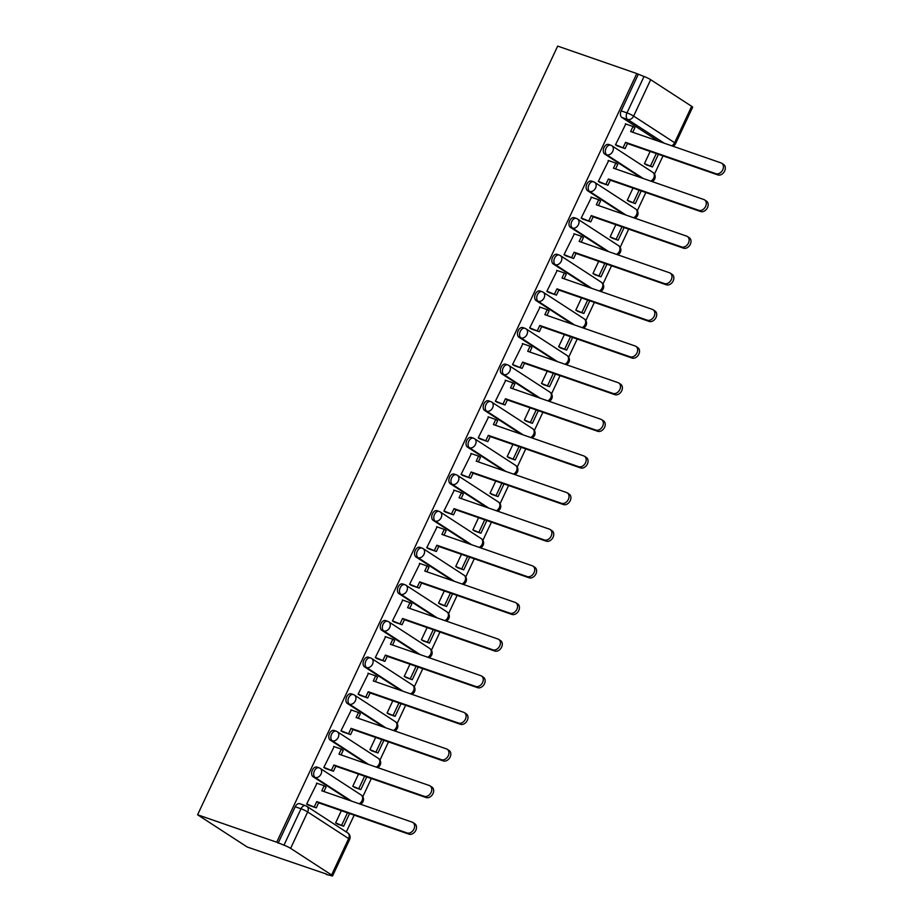 <?xml version="1.0" encoding="UTF-8"?>
<svg xmlns="http://www.w3.org/2000/svg" width="922" height="922" viewBox="0 0 922 922"><rect width="100%" height="100%" fill="white"/><g stroke="black" fill="none" stroke-linecap="round" stroke-linejoin="round"><path stroke-width="1.38" d="M359.131 803.754A5.221 3.919 -57 0 0 362.046 800.665A5.221 3.919 -57 0 0 361.147 794.983L320.165 768.36A5.221 5.221 0 0 0 319.024 767.807L316.961 767.081A5.221 3.4 109.1 0 0 312.362 770.135A5.221 3.4 109.1 0 0 313.054 776.716L315.117 777.43A5.221 3.4 -70.9 0 1 314.414 770.85A5.221 3.4 -70.9 0 1 319.024 767.807A5.221 3.4 -70.9 0 1 319.519 768.038A5.221 3.919 123 0 1 320.165 768.36A5.221 3.919 123 0 1 321.063 774.042A5.221 3.919 -57 0 1 315.117 777.43L351.593 801.126M376.291 767.127A5.221 3.919 -57 0 0 379.207 764.038A5.221 3.919 -57 0 0 378.308 758.357L337.314 731.734A5.221 5.221 0 0 0 336.184 731.181L334.121 730.466A5.221 3.4 109.1 0 0 329.511 733.509A5.221 3.4 109.1 0 0 330.214 740.089L332.277 740.804A5.221 3.4 -70.9 0 1 331.574 734.223A5.221 3.4 -70.9 0 1 336.184 731.181A5.221 3.4 -70.9 0 1 336.668 731.411A5.221 3.919 123 0 1 337.314 731.734A5.221 3.919 123 0 1 338.224 737.416A5.221 3.919 -57 0 1 332.277 740.804L368.742 764.511M393.44 730.501A5.221 3.919 -57 0 0 396.368 727.412A5.221 3.919 -57 0 0 395.457 721.742L354.474 695.107A5.221 5.221 0 0 0 353.345 694.554L351.282 693.84A5.221 3.4 109.1 0 0 346.672 696.882A5.221 3.4 109.1 0 0 347.363 703.463L349.426 704.178A5.221 3.4 -70.9 0 1 348.735 697.608A5.221 3.4 -70.9 0 1 353.345 694.554A5.221 3.4 -70.9 0 1 353.829 694.785A5.221 3.919 123 0 1 354.474 695.107A5.221 3.919 123 0 1 355.373 700.789A5.221 3.919 -57 0 1 349.426 704.178L385.903 727.884M410.601 693.874A5.221 3.919 -57 0 0 413.517 690.797A5.221 3.919 -57 0 0 412.618 685.115L371.635 658.481A5.221 5.221 0 0 0 370.494 657.928L368.431 657.213A5.221 3.4 109.1 0 0 363.821 660.267A5.221 3.4 109.1 0 0 364.524 666.837L366.587 667.551A5.221 3.4 -70.9 0 1 365.884 660.982A5.221 3.4 -70.9 0 1 370.494 657.928A5.221 3.4 -70.9 0 1 370.99 658.17A5.221 3.919 123 0 1 371.635 658.481A5.221 3.919 123 0 1 372.534 664.163A5.221 3.919 -57 0 1 366.587 667.551L403.064 691.258M427.762 657.248A5.221 3.919 -57 0 0 430.678 654.171A5.221 3.919 -57 0 0 429.767 648.489L388.784 621.854A5.221 5.221 0 0 0 387.655 621.301L385.592 620.587A5.221 3.4 109.1 0 0 380.982 623.641A5.221 3.4 109.1 0 0 381.685 630.21L383.736 630.925A5.221 3.4 -70.9 0 1 383.045 624.355A5.221 3.4 -70.9 0 1 387.655 621.301A5.221 3.4 -70.9 0 1 388.139 621.543A5.221 3.919 123 0 1 388.784 621.854A5.221 3.919 123 0 1 389.695 627.536A5.221 3.919 -57 0 1 383.736 630.925L420.213 654.632M444.911 620.621A5.221 3.919 -57 0 0 447.827 617.544A5.221 3.919 -57 0 0 446.928 611.862L405.945 585.228A5.221 5.221 0 0 0 404.816 584.675L402.753 583.96A5.221 3.4 109.1 0 0 398.143 587.014A5.221 3.4 109.1 0 0 398.834 593.584L400.897 594.31A5.221 3.4 -70.9 0 1 400.206 587.729A5.221 3.4 -70.9 0 1 404.816 584.675A5.221 3.4 -70.9 0 1 405.3 584.917A5.221 3.919 123 0 1 405.945 585.228A5.221 3.919 123 0 1 406.844 590.91A5.221 3.919 -57 0 1 400.897 594.31L437.374 618.005M462.072 583.995A5.221 3.919 -57 0 0 464.988 580.918A5.221 3.919 -57 0 0 464.089 575.236L423.106 548.602A5.221 5.221 0 0 0 421.965 548.048L419.902 547.334A5.221 3.4 109.1 0 0 415.292 550.388A5.221 3.4 109.1 0 0 415.995 556.969L418.058 557.683A5.221 3.4 -70.9 0 1 417.355 551.102A5.221 3.4 -70.9 0 1 421.965 548.048A5.221 3.4 -70.9 0 1 422.449 548.29A5.221 3.919 123 0 1 423.106 548.602A5.221 3.919 123 0 1 424.005 554.283A5.221 3.919 -57 0 1 418.058 557.683L454.523 581.379M479.233 547.368A5.221 3.919 -57 0 0 482.148 544.291A5.221 3.919 -57 0 0 481.238 538.609L440.255 511.975A5.221 5.221 0 0 0 439.126 511.422L437.063 510.707A5.221 3.4 109.1 0 0 432.453 513.761A5.221 3.4 109.1 0 0 433.144 520.342L435.207 521.057A5.221 3.4 -70.9 0 1 434.516 514.476A5.221 3.4 -70.9 0 1 439.126 511.422A5.221 3.4 -70.9 0 1 439.61 511.664A5.221 3.919 123 0 1 440.255 511.975A5.221 3.919 123 0 1 441.165 517.657A5.221 3.919 -57 0 1 435.207 521.057L471.684 544.752M496.382 510.742A5.221 3.919 -57 0 0 499.298 507.665A5.221 3.919 -57 0 0 498.399 501.983L457.416 475.349A5.221 5.221 0 0 0 456.275 474.795L454.223 474.081A5.221 3.4 109.1 0 0 449.613 477.135A5.221 3.4 109.1 0 0 450.305 483.716L452.368 484.43A5.221 3.4 -70.9 0 1 451.676 477.85A5.221 3.4 -70.9 0 1 456.275 474.795A5.221 3.4 -70.9 0 1 456.77 475.037A5.221 3.919 123 0 1 457.416 475.349A5.221 3.919 123 0 1 458.315 481.03A5.221 3.919 -57 0 1 452.368 484.43L488.844 508.126M513.542 474.115A5.221 3.919 -57 0 0 516.458 471.038A5.221 3.919 -57 0 0 515.559 465.356L474.565 438.722A5.221 5.221 0 0 0 473.435 438.169L471.373 437.454A5.221 3.4 109.1 0 0 466.763 440.509A5.221 3.4 109.1 0 0 467.466 447.089L469.529 447.804A5.221 3.4 -70.9 0 1 468.825 441.223A5.221 3.4 -70.9 0 1 473.435 438.169A5.221 3.4 -70.9 0 1 473.92 438.411A5.221 3.919 123 0 1 474.565 438.722A5.221 3.919 123 0 1 475.475 444.404A5.221 3.919 -57 0 1 469.529 447.804L505.994 471.499M530.703 437.489A5.221 3.919 -57 0 0 533.619 434.412A5.221 3.919 -57 0 0 532.709 428.73L491.726 402.096A5.221 5.221 0 0 0 490.596 401.543L488.533 400.828A5.221 3.4 109.1 0 0 483.923 403.882A5.221 3.4 109.1 0 0 484.615 410.463L486.678 411.177A5.221 3.4 -70.9 0 1 485.986 404.597A5.221 3.4 -70.9 0 1 490.596 401.543A5.221 3.4 -70.9 0 1 491.08 401.785A5.221 3.919 123 0 1 491.726 402.096A5.221 3.919 123 0 1 492.625 407.778A5.221 3.919 -57 0 1 486.678 411.177L523.154 434.873M547.852 400.863A5.221 3.919 -57 0 0 550.768 397.785A5.221 3.919 -57 0 0 549.869 392.104L508.886 365.481A5.221 5.221 0 0 0 507.745 364.916L505.682 364.202A5.221 3.4 109.1 0 0 501.084 367.256A5.221 3.4 109.1 0 0 501.775 373.836L503.838 374.551A5.221 3.4 -70.9 0 1 503.147 367.97A5.221 3.4 -70.9 0 1 507.745 364.916A5.221 3.4 -70.9 0 1 508.241 365.158A5.221 3.919 123 0 1 508.886 365.481A5.221 3.919 123 0 1 509.785 371.151A5.221 3.919 -57 0 1 503.838 374.551L540.315 398.246M565.013 364.248A5.221 3.919 -57 0 0 567.929 361.159A5.221 3.919 -57 0 0 567.03 355.477L526.036 328.854A5.221 5.221 0 0 0 524.906 328.301L522.843 327.575A5.221 3.4 109.1 0 0 518.233 330.629A5.221 3.4 109.1 0 0 518.936 337.21L520.999 337.925A5.221 3.4 -70.9 0 1 520.296 331.344A5.221 3.4 -70.9 0 1 524.906 328.301A5.221 3.4 -70.9 0 1 525.39 328.532A5.221 3.919 123 0 1 526.036 328.854A5.221 3.919 123 0 1 526.946 334.536A5.221 3.919 -57 0 1 520.999 337.925L557.464 361.62M582.162 327.621A5.221 3.919 -57 0 0 585.09 324.532A5.221 3.919 -57 0 0 584.179 318.851L543.196 292.228A5.221 5.221 0 0 0 542.067 291.675L540.004 290.96A5.221 3.4 109.1 0 0 535.394 294.003A5.221 3.4 109.1 0 0 536.085 300.584L538.148 301.298A5.221 3.4 -70.9 0 1 537.457 294.717A5.221 3.4 -70.9 0 1 542.067 291.675A5.221 3.4 -70.9 0 1 542.551 291.905A5.221 3.919 123 0 1 543.196 292.228A5.221 3.919 123 0 1 544.095 297.91A5.221 3.919 -57 0 1 538.148 301.298L574.625 325.005M599.323 290.995A5.221 3.919 -57 0 0 602.239 287.906A5.221 3.919 -57 0 0 601.34 282.236L560.357 255.601A5.221 5.221 0 0 0 559.216 255.048L557.153 254.334A5.221 3.4 109.1 0 0 552.555 257.376A5.221 3.4 109.1 0 0 553.246 263.957L555.309 264.672A5.221 3.4 -70.9 0 1 554.606 258.102A5.221 3.4 -70.9 0 1 559.216 255.048A5.221 3.4 -70.9 0 1 559.712 255.279A5.221 3.919 123 0 1 560.357 255.601A5.221 3.919 123 0 1 561.256 261.283A5.221 3.919 -57 0 1 555.309 264.672L591.786 288.379M616.484 254.368A5.221 3.919 -57 0 0 619.4 251.291A5.221 3.919 -57 0 0 618.501 245.609L577.506 218.975A5.221 5.221 0 0 0 576.377 218.422L574.314 217.707A5.221 3.4 109.1 0 0 569.704 220.761A5.221 3.4 109.1 0 0 570.407 227.331L572.47 228.045A5.221 3.4 -70.9 0 1 571.767 221.476A5.221 3.4 -70.9 0 1 576.377 218.422A5.221 3.4 -70.9 0 1 576.861 218.664A5.221 3.919 123 0 1 577.506 218.975A5.221 3.919 123 0 1 578.417 224.657A5.221 3.919 -57 0 1 572.47 228.045L608.935 251.752M633.633 217.742A5.221 3.919 -57 0 0 636.56 214.665A5.221 3.919 -57 0 0 635.65 208.983L594.667 182.349A5.221 5.221 0 0 0 593.538 181.795L591.475 181.081A5.221 3.4 109.1 0 0 586.865 184.135A5.221 3.4 109.1 0 0 587.556 190.704L589.619 191.419A5.221 3.4 -70.9 0 1 588.928 184.849A5.221 3.4 -70.9 0 1 593.538 181.795A5.221 3.4 -70.9 0 1 594.022 182.037A5.221 3.919 123 0 1 594.667 182.349A5.221 3.919 123 0 1 595.566 188.03A5.221 3.919 -57 0 1 589.619 191.419L626.096 215.126M650.794 181.115A5.221 3.919 -57 0 0 653.71 178.038A5.221 3.919 -57 0 0 652.811 172.356L611.828 145.722A5.221 5.221 0 0 0 610.687 145.169L608.624 144.454A5.221 3.4 109.1 0 0 604.014 147.508A5.221 3.4 109.1 0 0 604.717 154.078L606.78 154.804A5.221 3.4 -70.9 0 1 606.077 148.223A5.221 3.4 -70.9 0 1 610.687 145.169A5.221 3.4 -70.9 0 1 611.182 145.411A5.221 3.919 123 0 1 611.828 145.722A5.221 3.919 123 0 1 612.727 151.404A5.221 3.919 -57 0 1 606.78 154.804L643.256 178.499M664.163 143.175L627.686 119.468A5.221 3.4 -70.9 0 1 626.983 112.899L644.029 76.503L636.779 73.553L276.704 842.212L197.596 814.771L247.28 847.041L326.561 874.114M346.292 831.978L354.175 815.152M362.807 796.723L371.336 778.525M379.968 760.097L388.485 741.899M397.117 723.47L405.645 705.272M414.278 686.855L422.806 668.657M431.438 650.229L439.955 632.031M448.588 613.603L457.116 595.405M465.748 576.976L474.277 558.778M482.898 540.35L491.426 522.152M500.058 503.723L508.587 485.525M517.219 467.097L525.736 448.899M534.368 430.47L542.897 412.272M551.529 393.844L560.057 375.646M568.69 357.217L577.207 339.019M585.839 320.591L594.367 302.393M603 283.964L611.528 265.767M620.16 247.35L628.677 229.152M637.309 210.723L645.838 192.525M654.47 174.097L662.999 155.899M636.779 73.553L557.672 46.1L197.596 814.771M326.376 874.494L330.744 875.566A5.221 0.634 -154.9 0 0 332.577 875.9A5.221 0.634 -154.9 0 0 331.597 874.99L290.614 848.355A5.221 0.634 -154.9 0 0 283.964 845.174L301.01 808.778A5.221 3.4 -70.9 0 1 305.62 805.724A5.221 3.4 -70.9 0 1 306.104 805.966A5.221 3.919 -57 0 1 306.749 806.277A5.221 5.221 0 0 0 305.62 805.724L299.811 803.707A5.221 3.4 -70.9 0 0 295.201 806.762L301.01 808.778A5.221 0.634 -154.9 0 1 307.66 811.959L290.614 848.355M276.704 842.212L283.964 845.174M658.343 141.158L621.877 117.463L627.686 119.468A5.221 3.919 123 0 0 633.633 116.08L674.616 142.714L691.661 106.318L650.678 79.684L633.633 116.08A5.221 0.634 -154.9 0 0 626.983 112.899L621.174 110.882A5.221 3.4 109.1 0 0 621.877 117.463M691.661 106.318A5.221 0.634 25.1 0 1 692.641 107.229L675.596 143.625A5.221 0.634 25.1 0 0 674.616 142.714A5.221 3.919 123 0 1 671.7 145.791M644.029 76.503A5.221 0.634 25.1 0 1 650.678 79.684M625.819 123.997L615.47 144.835L617.728 146.056M650.16 151.439L644.432 163.655L646.656 164.957M608.658 160.624L598.309 181.461L600.579 182.683M632.999 188.065L627.283 200.281L629.507 201.584M591.509 197.25L581.16 218.088L583.419 219.309M615.838 224.691L610.122 236.908L612.346 238.21M574.348 233.877L563.999 254.714L566.258 255.936M598.689 261.318L592.961 273.534L595.186 274.825M557.188 270.503L546.838 291.34L549.109 292.562M581.528 297.944L575.812 310.161L578.036 311.452M540.038 307.13L529.689 327.967L531.948 329.189M564.379 334.571L558.651 346.787L560.876 348.078M522.878 343.756L512.528 364.593L514.787 365.815M547.219 371.197L541.491 383.414L543.726 384.705M505.717 380.383L495.368 401.22L497.638 402.441M530.058 407.824L524.341 420.04L526.566 421.331M488.568 417.009L478.218 437.846L480.477 439.056M512.909 444.45L507.181 456.667L509.405 457.957M471.407 453.636L461.058 474.473L463.317 475.683M495.748 481.065L490.02 493.293L492.256 494.584M454.246 490.262L443.897 511.099L446.167 512.309M478.587 517.691L472.871 529.92L475.095 531.21M437.097 526.877L426.748 547.714L429.007 548.936M461.438 554.318L455.71 566.534L457.934 567.837M419.936 563.503L409.587 584.341L411.857 585.562M444.277 590.944L438.549 603.161L440.785 604.463M402.787 600.13L392.438 620.967L394.697 622.189M427.117 627.571L421.4 639.787L423.624 641.09M385.627 636.756L375.277 657.593L377.536 658.815M409.967 664.197L404.239 676.414L406.464 677.716M368.466 673.383L358.116 694.22L360.387 695.442M392.807 700.824L387.079 713.04L389.315 714.331M351.317 710.009L340.967 730.846L343.226 732.068M375.646 737.45L369.929 749.667L372.154 750.957M334.156 746.636L323.806 767.473L326.065 768.694M358.497 774.077L352.769 786.293L354.993 787.584M316.995 783.262L306.646 804.099L308.916 805.321M349.53 800.411L313.054 776.716M366.679 763.785L330.214 740.089M383.84 727.17L347.363 703.463M401.001 690.543L364.524 666.837M418.15 653.917L381.685 630.21M435.311 617.291L398.834 593.584M452.472 580.664L415.995 556.969M469.621 544.038L433.144 520.342M486.781 507.411L450.305 483.716M503.942 470.785L467.466 447.089M521.091 434.158L484.615 410.463M538.252 397.532L501.775 373.836M555.401 360.905L518.936 337.21M572.562 324.279L536.085 300.584M589.723 287.664L553.246 263.957M606.872 251.038L570.407 227.331M624.033 214.411L587.556 190.704M641.193 177.785L604.717 154.078M341.336 810.703L335.62 822.92L337.844 824.21M278.156 843.157L295.201 806.762M638.22 74.486L621.174 110.882M721.73 163.252L723.609 164.473A6.005 4.506 123 0 1 724.404 171.504A6.005 4.506 123 0 1 717.812 174.915L715.921 173.693A6.005 4.506 -57 0 0 722.514 170.27A6.005 4.506 -57 0 0 721.73 163.252A6.005 4.506 -57 0 0 720.981 162.894L630.636 131.546L632.999 126.498L634.878 127.72L632.746 132.272M615.527 144.719L625.093 148.615L627.456 143.567L625.577 142.345L715.921 173.693M623.214 147.393L625.577 142.345M625.312 123.825L632.999 126.498M644.455 163.62L652.476 166.974L658.4 154.308M652.476 166.974L646.161 164.773M650.586 165.741L656.291 153.571M627.456 143.567L717.812 174.915M625.093 148.615L616.899 145.768M704.569 199.878L706.459 201.1A6.005 4.506 123 0 1 707.243 208.118A6.005 4.506 123 0 1 700.651 211.541L698.772 210.32A6.005 4.506 -57 0 0 705.365 206.897A6.005 4.506 -57 0 0 704.569 199.878A6.005 4.506 -57 0 0 703.832 199.521L613.476 168.161L615.838 163.113L617.728 164.346L615.585 168.899M598.366 181.346L607.932 185.241L610.295 180.193L608.416 178.972L698.772 210.32M606.054 184.02L608.416 178.972M608.151 160.451L615.838 163.113M627.294 200.247L635.316 203.601L641.251 190.923M635.316 203.601L629 201.399M633.437 202.367L639.142 190.197M610.295 180.193L700.651 211.541M607.932 185.241L599.749 182.395M687.42 236.505L689.299 237.726A6.005 4.506 123 0 1 690.082 244.745A6.005 4.506 123 0 1 683.49 248.168L681.612 246.946A6.005 4.506 -57 0 0 688.204 243.523A6.005 4.506 -57 0 0 687.42 236.505A6.005 4.506 -57 0 0 686.671 236.147L596.315 204.788L598.689 199.74L600.568 200.973L598.436 205.525M581.206 217.972L590.783 221.868L593.146 216.82L591.256 215.587L681.612 246.946M588.893 220.635L591.256 215.587M591.002 197.078L598.689 199.74M610.145 236.873L618.155 240.216L624.09 227.55M618.155 240.216L611.839 238.026M616.276 238.994L621.981 226.824M593.146 216.82L683.49 248.168M590.783 221.868L582.589 219.021M670.259 273.131L672.138 274.353A6.005 4.506 123 0 1 672.933 281.371A6.005 4.506 123 0 1 666.341 284.794L664.451 283.573A6.005 4.506 -57 0 0 671.043 280.15A6.005 4.506 -57 0 0 670.259 273.131A6.005 4.506 -57 0 0 669.51 272.774L579.166 241.414L581.528 236.366L583.407 237.588L581.275 242.152M564.057 254.599L573.622 258.483L575.985 253.446L574.106 252.213L664.451 283.573M571.744 257.261L574.106 252.213M573.841 233.704L581.528 236.366M592.984 273.5L601.006 276.842L606.941 264.176M601.006 276.842L594.69 274.652M599.116 275.62L604.82 263.45M575.985 253.446L666.341 284.794M573.622 258.483L565.428 255.648M653.099 309.757L654.989 310.979A6.005 4.506 123 0 1 655.773 317.998A6.005 4.506 123 0 1 649.18 321.421L647.302 320.188A6.005 4.506 -57 0 0 653.894 316.776A6.005 4.506 -57 0 0 653.099 309.757A6.005 4.506 -57 0 0 652.361 309.389L562.005 278.041L564.368 272.993L566.258 274.214L564.114 278.778M546.896 291.225L556.462 295.109L558.836 290.061L556.946 288.84L647.302 320.188M554.583 293.888L556.946 288.84M556.681 270.33L564.368 272.993M575.824 310.115L583.845 313.468L589.78 300.803M583.845 313.468L577.529 311.279M581.966 312.247L587.671 300.076M558.836 290.061L649.18 321.421M556.462 295.109L548.279 292.274M635.949 346.384L637.828 347.606A6.005 4.506 123 0 1 638.612 354.624A6.005 4.506 123 0 1 632.019 358.047L630.141 356.814A6.005 4.506 -57 0 0 636.733 353.403A6.005 4.506 -57 0 0 635.949 346.384A6.005 4.506 -57 0 0 635.2 346.015L544.844 314.667L547.219 309.619L549.097 310.841L546.965 315.405M529.735 327.852L539.312 331.736L541.675 326.688L539.796 325.466L630.141 356.814M537.422 330.514L539.796 325.466M539.531 306.957L547.219 309.619M558.674 346.741L566.684 350.095L572.62 337.429M566.684 350.095L560.369 347.905M564.806 348.873L570.511 336.703M541.675 326.688L632.019 358.047M539.312 331.736L531.118 328.9M618.789 383.01L620.667 384.232A6.005 4.506 123 0 1 621.463 391.251A6.005 4.506 123 0 1 614.87 394.662L612.98 393.44A6.005 4.506 -57 0 0 619.572 390.029A6.005 4.506 -57 0 0 618.789 383.01A6.005 4.506 -57 0 0 618.04 382.642L527.695 351.294L530.058 346.246L531.936 347.467L529.804 352.031M512.586 364.478L522.152 368.362L524.514 363.314L522.636 362.092L612.98 393.44M520.273 367.14L522.636 362.092M522.371 343.583L530.058 346.246M541.514 383.368L549.535 386.721L555.47 374.055M549.535 386.721L543.219 384.532M547.645 385.5L553.35 373.318M524.514 363.314L614.87 394.662M522.152 368.362L513.957 365.527M601.628 419.637L603.518 420.858A6.005 4.506 123 0 1 604.302 427.877A6.005 4.506 123 0 1 597.71 431.289L595.831 430.067A6.005 4.506 -57 0 0 602.423 426.656A6.005 4.506 -57 0 0 601.628 419.637A6.005 4.506 -57 0 0 600.89 419.268L510.534 387.92L512.897 382.872L514.787 384.094L512.644 388.658M495.425 401.105L504.991 404.988L507.365 399.941L505.475 398.719L595.831 430.067M503.112 403.767L505.475 398.719M505.21 380.21L512.897 382.872M524.353 419.994L532.374 423.348L538.31 410.682M532.374 423.348L526.059 421.158M530.496 422.126L536.201 409.944M507.365 399.941L597.71 431.289M504.991 404.988L496.808 402.153M584.479 456.263L586.357 457.485A6.005 4.506 123 0 1 587.141 464.504A6.005 4.506 123 0 1 580.56 467.915L578.67 466.693A6.005 4.506 -57 0 0 585.263 463.282A6.005 4.506 -57 0 0 584.479 456.263A6.005 4.506 -57 0 0 583.73 455.894L493.385 424.546L495.748 419.498L497.626 420.72L495.494 425.273M478.276 437.731L487.842 441.615L490.204 436.567L488.326 435.345L578.67 466.693M485.952 440.393L488.326 435.345M488.061 416.825L495.748 419.498M507.204 456.62L515.214 459.974L521.149 447.308M515.214 459.974L508.898 457.785M513.335 458.753L519.04 446.571M490.204 436.567L580.56 467.915M487.842 441.615L479.647 438.768M567.318 492.89L569.197 494.111A6.005 4.506 123 0 1 569.992 501.13A6.005 4.506 123 0 1 563.4 504.541L561.521 503.32A6.005 4.506 -57 0 0 568.102 499.908A6.005 4.506 -57 0 0 567.318 492.89A6.005 4.506 -57 0 0 566.569 492.521L476.225 461.173L478.587 456.125L480.466 457.347L478.334 461.899M461.115 474.346L470.681 478.241L473.044 473.193L471.165 471.972L561.521 503.32M468.802 477.02L471.165 471.972M470.9 453.451L478.587 456.125M490.043 493.247L498.064 496.601L504 483.935M498.064 496.601L491.749 494.411M496.174 495.379L501.879 483.197M473.044 473.193L563.4 504.541M470.681 478.241L462.487 475.395M550.157 529.505L552.048 530.738A6.005 4.506 123 0 1 552.831 537.757A6.005 4.506 123 0 1 546.239 541.168L544.36 539.946A6.005 4.506 -57 0 0 550.953 536.535A6.005 4.506 -57 0 0 550.157 529.505A6.005 4.506 -57 0 0 549.42 529.147L459.064 497.799L461.426 492.751L463.317 493.973L461.184 498.525M443.955 510.972L453.52 514.868L455.894 509.82L454.004 508.598L544.36 539.946M451.642 513.646L454.004 508.598M453.751 490.078L461.426 492.751M472.882 529.873L480.904 533.227L486.839 520.561M480.904 533.227L474.588 531.037M479.025 532.006L484.73 519.824M455.894 509.82L546.239 541.168M453.52 514.868L445.338 512.021M533.008 566.131L534.887 567.353A6.005 4.506 123 0 1 535.682 574.383A6.005 4.506 123 0 1 529.09 577.794L527.2 576.573A6.005 4.506 -57 0 0 533.792 573.161A6.005 4.506 -57 0 0 533.008 566.131A6.005 4.506 -57 0 0 532.259 565.774L441.915 534.426L444.277 529.378L446.156 530.599L444.024 535.152M426.805 547.599L436.371 551.494L438.734 546.446L436.855 545.225L527.2 576.573M434.481 550.273L436.855 545.225M436.59 526.704L444.277 529.378M455.733 566.5L463.754 569.854L469.678 557.188M463.754 569.854L457.427 567.664M461.864 568.632L467.569 556.45M438.734 546.446L529.09 577.794M436.371 551.494L428.177 548.648M515.847 602.758L517.726 603.979A6.005 4.506 123 0 1 518.521 611.009A6.005 4.506 123 0 1 511.929 614.421L510.05 613.199A6.005 4.506 -57 0 0 516.643 609.776A6.005 4.506 -57 0 0 515.847 602.758A6.005 4.506 -57 0 0 515.11 602.4L424.754 571.052L427.117 566.004L428.995 567.226L426.863 571.778M409.645 584.225L419.21 588.121L421.573 583.073L419.694 581.851L510.05 613.199M417.332 586.899L419.694 581.851M419.429 563.33L427.117 566.004M438.572 603.126L446.594 606.48L452.529 593.814M446.594 606.48L440.278 604.279M444.715 605.258L450.409 593.077M421.573 583.073L511.929 614.421M419.21 588.121L411.016 585.274M498.687 639.384L500.577 640.606A6.005 4.506 123 0 1 501.361 647.624A6.005 4.506 123 0 1 494.768 651.047L492.89 649.826A6.005 4.506 -57 0 0 499.482 646.403A6.005 4.506 -57 0 0 498.687 639.384A6.005 4.506 -57 0 0 497.949 639.027L407.593 607.667L409.956 602.619L411.846 603.852L409.714 608.405M392.484 620.852L402.061 624.747L404.424 619.699L402.534 618.478L492.89 649.826M400.171 623.526L402.534 618.478M402.28 599.957L409.956 602.619M421.412 639.753L429.433 643.107L435.368 630.429M429.433 643.107L423.117 640.905M427.554 641.873L433.259 629.703M404.424 619.699L494.768 651.047M402.061 624.747L393.867 621.901M481.538 676.01L483.416 677.232A6.005 4.506 123 0 1 484.211 684.251A6.005 4.506 123 0 1 477.619 687.674L475.729 686.452A6.005 4.506 -57 0 0 482.321 683.029A6.005 4.506 -57 0 0 481.538 676.01A6.005 4.506 -57 0 0 480.788 675.653L390.444 644.294L392.807 639.246L394.685 640.479L392.553 645.031M375.335 657.478L384.9 661.374L387.263 656.326L385.384 655.093L475.729 686.452M383.022 660.14L385.384 655.093M385.119 636.583L392.807 639.246M404.262 676.379L412.284 679.721L418.208 667.055M412.284 679.721L405.968 677.532M410.394 678.5L416.099 666.329M387.263 656.326L477.619 687.674M384.9 661.374L376.706 658.527M464.377 712.637L466.255 713.859A6.005 4.506 123 0 1 467.051 720.877A6.005 4.506 123 0 1 460.458 724.3L458.58 723.079A6.005 4.506 -57 0 0 465.172 719.656A6.005 4.506 -57 0 0 464.377 712.637A6.005 4.506 -57 0 0 463.639 712.28L373.283 680.92L375.646 675.872L377.536 677.094L375.392 681.658M358.174 694.105L367.74 697.989L370.102 692.952L368.224 691.719L458.58 723.079M365.861 696.767L368.224 691.719M367.959 673.21L375.646 675.872M387.102 713.006L395.123 716.348L401.058 703.682M395.123 716.348L388.807 714.158M393.245 715.126L398.949 702.956M370.102 692.952L460.458 724.3M367.74 697.989L359.557 695.153M447.216 749.263L449.106 750.485A6.005 4.506 123 0 1 449.89 757.504A6.005 4.506 123 0 1 443.298 760.927L441.419 759.693A6.005 4.506 -57 0 0 448.011 756.282A6.005 4.506 -57 0 0 447.216 749.263A6.005 4.506 -57 0 0 446.478 748.894L356.123 717.547L358.497 712.499L360.375 713.72L358.243 718.284M341.013 730.731L350.591 734.615L352.953 729.567L351.063 728.345L441.419 759.693M348.7 733.393L351.063 728.345M350.809 709.836L358.497 712.499M369.953 749.621L377.962 752.974L383.898 740.308M377.962 752.974L371.647 750.785M376.084 751.753L381.789 739.582M352.953 729.567L443.298 760.927M350.591 734.615L342.396 731.78M430.067 785.89L431.945 787.111A6.005 4.506 123 0 1 432.741 794.13A6.005 4.506 123 0 1 426.148 797.553L424.258 796.32A6.005 4.506 -57 0 0 430.851 792.908A6.005 4.506 -57 0 0 430.067 785.89A6.005 4.506 -57 0 0 429.318 785.521L338.973 754.173L341.336 749.125L343.215 750.347L341.082 754.911M323.864 767.358L333.43 771.241L335.792 766.194L333.914 764.972L424.258 796.32M331.551 770.02L333.914 764.972M333.649 746.463L341.336 749.125M352.792 786.247L360.813 789.601L366.749 776.935M360.813 789.601L354.497 787.411M358.923 788.379L364.628 776.209M335.792 766.194L426.148 797.553M333.43 771.241L325.236 768.406M412.906 822.516L414.796 823.738A6.005 4.506 123 0 1 415.58 830.757A6.005 4.506 123 0 1 408.988 834.168L407.109 832.946A6.005 4.506 -57 0 0 413.701 829.535A6.005 4.506 -57 0 0 412.906 822.516A6.005 4.506 -57 0 0 412.169 822.147L321.813 790.799L324.175 785.751L326.065 786.973L323.922 791.537M306.703 803.984L316.269 807.868L318.632 802.82L316.753 801.598L407.109 832.946M314.39 806.646L316.753 801.598M316.488 783.089L324.175 785.751M335.631 822.873L343.652 826.227L349.588 813.561M343.652 826.227L337.337 824.038M341.774 825.006L347.479 812.824M318.632 802.82L408.988 834.168M316.269 807.868L308.086 805.033M331.597 874.99L348.643 838.594L307.66 811.959A5.221 3.919 -57 0 0 306.749 806.277L347.744 832.912A5.221 3.919 -57 0 1 348.643 838.594A5.221 0.634 25.1 0 1 349.622 839.504A5.221 5.221 0 0 0 347.744 832.912M652.015 181.542A5.221 5.221 0 0 0 652.811 172.356M634.855 218.168A5.221 5.221 0 0 0 635.65 208.983M617.694 254.795A5.221 5.221 0 0 0 618.501 245.609M600.545 291.41A5.221 5.221 0 0 0 601.34 282.236M583.384 328.036A5.221 5.221 0 0 0 584.179 318.851M566.235 364.663A5.221 5.221 0 0 0 567.03 355.477M549.074 401.289A5.221 5.221 0 0 0 549.869 392.104M531.913 437.915A5.221 5.221 0 0 0 532.709 428.73M514.764 474.542A5.221 5.221 0 0 0 515.559 465.356M497.603 511.168A5.221 5.221 0 0 0 498.399 501.983M480.443 547.795A5.221 5.221 0 0 0 481.238 538.609M463.293 584.421A5.221 5.221 0 0 0 464.089 575.236M446.133 621.048A5.221 5.221 0 0 0 446.928 611.862M428.972 657.674A5.221 5.221 0 0 0 429.767 648.489M411.823 694.301A5.221 5.221 0 0 0 412.618 685.115M394.662 730.916A5.221 5.221 0 0 0 395.457 721.742M377.501 767.542A5.221 5.221 0 0 0 378.308 758.357M360.352 804.168A5.221 5.221 0 0 0 361.147 794.983M332.577 875.9L349.622 839.504M672.922 146.218A5.221 5.221 0 0 0 675.596 143.625"/></g></svg>
